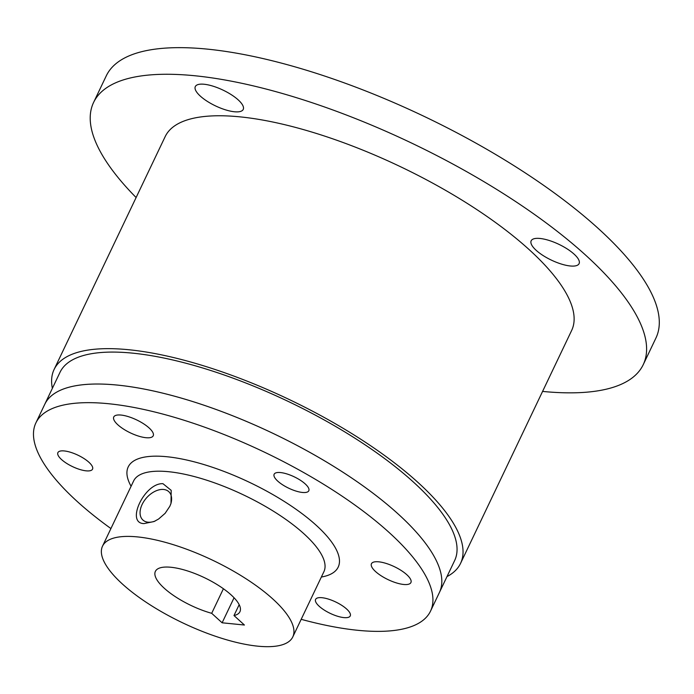 <?xml version="1.0" encoding="UTF-8"?>
<svg xmlns="http://www.w3.org/2000/svg" width="694" height="694" viewBox="0 0 694 694"><rect width="100%" height="100%" fill="white"/><g stroke="black" fill="none" stroke-linecap="round" stroke-linejoin="round"><path stroke-width="1.04" d="M170.793 504.018A19.198 12.24 -47.7 0 0 168.746 491.63A19.198 12.24 -47.7 0 0 163.637 489.478A19.198 12.24 -47.7 0 0 144.17 500.912A19.198 12.24 -47.7 0 0 142.921 520.04A19.198 12.24 -47.7 0 0 148.03 522.2A19.198 12.24 -47.7 0 0 155.144 521.021M223.407 588.746L211.696 613.314A46.845 15.424 25.5 0 1 155.378 571.37A46.845 15.424 25.5 0 1 170.95 567.267A46.845 15.424 25.5 0 1 219.157 585.866A46.845 15.424 25.5 0 1 239.942 611.709A46.845 15.424 25.5 0 1 233.991 615.543L239.178 604.674M233.991 615.543L244.418 625.025L222.123 622.796L211.696 613.314M222.123 622.796L234.06 597.768M143.901 523.606C125.354 523.146 144.664 482.668 162.951 483.683L171.192 490.346L170.993 503.445L169.839 506.29L165.129 513.326L158.588 519.025L154.068 521.532L143.901 523.606M257.752 646.166A105.401 34.709 -154.5 0 0 292.79 636.919A105.401 34.709 -154.5 0 0 246.032 578.77A105.401 34.709 -154.5 0 0 137.559 536.913A105.401 34.709 -154.5 0 0 102.521 546.161A105.401 34.709 -154.5 0 0 149.279 604.309A105.401 34.709 -154.5 0 0 257.752 646.166M321.973 597.707A19.198 6.324 25.5 0 1 341.734 605.324A19.198 6.324 25.5 0 1 350.253 615.916A19.198 6.324 25.5 0 1 343.868 617.599A19.198 6.324 25.5 0 1 324.107 609.983A19.198 6.324 25.5 0 1 315.597 599.39A19.198 6.324 25.5 0 1 321.973 597.707M285.069 486.294A19.198 6.324 25.5 0 1 274.139 474.245A19.198 6.324 25.5 0 1 297.865 478.721A19.198 6.324 25.5 0 1 308.795 490.771A19.198 6.324 25.5 0 1 285.069 486.294M92.562 467.053A19.198 6.324 25.5 0 1 92.545 469.153A19.198 6.324 25.5 0 1 75.169 467.791A19.198 6.324 25.5 0 1 57.871 454.726A19.198 6.324 25.5 0 1 57.888 452.627A19.198 6.324 25.5 0 1 75.264 453.989A19.198 6.324 25.5 0 1 92.562 467.053M371.437 566.131A21.861 7.2 25.5 0 1 371.455 563.728A21.861 7.2 25.5 0 1 391.243 565.289A21.861 7.2 25.5 0 1 410.935 580.158A21.861 7.2 25.5 0 1 410.917 582.552A21.861 7.2 25.5 0 1 391.138 580.999A21.861 7.2 25.5 0 1 371.437 566.131M145.948 437.706A21.861 7.2 25.5 0 1 123.454 429.031A21.861 7.2 25.5 0 1 113.755 416.973A21.861 7.2 25.5 0 1 121.016 415.055A21.861 7.2 25.5 0 1 143.519 423.73A21.861 7.2 25.5 0 1 153.218 435.789A21.861 7.2 25.5 0 1 145.948 437.706M93.577 102.469L106.269 75.854A304.493 100.266 25.5 0 1 207.48 49.135A304.493 100.266 25.5 0 1 520.856 170.056A304.493 100.266 25.5 0 1 655.934 338.03L643.243 364.645A304.493 100.266 -154.5 0 0 508.164 196.671A304.493 100.266 -154.5 0 0 194.788 75.75A304.493 100.266 -154.5 0 0 93.577 102.469A304.493 100.266 -154.5 0 0 136.111 197.538M301.187 619.317A218.61 71.985 -154.5 0 0 357.852 630.308A218.61 71.985 -154.5 0 0 430.523 611.128A218.61 71.985 -154.5 0 0 333.545 490.537A218.61 71.985 -154.5 0 0 108.55 403.726A218.61 71.985 -154.5 0 0 35.888 422.898A218.61 71.985 -154.5 0 0 110.919 528.559M542.587 391.416A304.493 100.266 -154.5 0 0 643.243 364.645M204.14 84.252A26.546 8.744 25.5 0 1 231.458 94.792A26.546 8.744 25.5 0 1 243.23 109.435A26.546 8.744 25.5 0 1 234.407 111.76A26.546 8.744 25.5 0 1 207.09 101.22A26.546 8.744 25.5 0 1 195.309 86.576A26.546 8.744 25.5 0 1 204.14 84.252M574.077 254.117A26.546 8.744 25.5 0 1 579.091 263.651A26.546 8.744 25.5 0 1 561.342 264.05A26.546 8.744 25.5 0 1 536.176 250.326A26.546 8.744 25.5 0 1 531.17 240.792A26.546 8.744 25.5 0 1 548.919 240.393A26.546 8.744 25.5 0 1 574.077 254.117M35.888 422.898L60.005 372.331A218.61 71.985 25.5 0 1 132.675 353.151A218.61 71.985 25.5 0 1 357.662 439.961A218.61 71.985 25.5 0 1 454.639 560.561L439.406 592.494A218.61 71.985 25.5 0 0 342.428 471.894A218.61 71.985 25.5 0 0 117.442 385.083A218.61 71.985 25.5 0 0 44.78 404.264A218.61 71.985 25.5 0 1 44.78 404.264A218.61 71.985 25.5 0 1 117.442 385.092A218.61 71.985 25.5 0 1 342.428 471.903A218.61 71.985 25.5 0 1 439.406 592.503A218.61 71.985 25.5 0 1 439.406 592.503L430.523 611.128M446.988 576.593A225.168 74.145 -154.5 0 0 460.556 563.381L571.639 330.491A225.168 74.145 -154.5 0 0 471.755 206.274A225.168 74.145 -154.5 0 0 240.02 116.861A225.168 74.145 -154.5 0 0 165.172 136.614L54.089 369.512A225.168 74.145 -154.5 0 0 52.362 388.362M460.556 563.381A225.168 74.145 -154.5 0 0 360.672 439.172A225.168 74.145 -154.5 0 0 128.937 349.75A225.168 74.145 -154.5 0 0 54.089 369.512M405.096 520.509A218.593 71.976 -154.5 0 0 122.309 385.621M292.79 636.919L323.898 571.709A105.401 34.709 -154.5 0 0 277.14 513.56A105.401 34.709 -154.5 0 0 168.659 471.712A105.401 34.709 -154.5 0 0 133.621 480.959L102.521 546.161M321.357 577.026A116.332 38.309 -154.5 0 0 305.247 516.093A116.332 38.309 -154.5 0 0 166.872 456.73A116.332 38.309 -154.5 0 0 131.088 486.268"/></g></svg>
